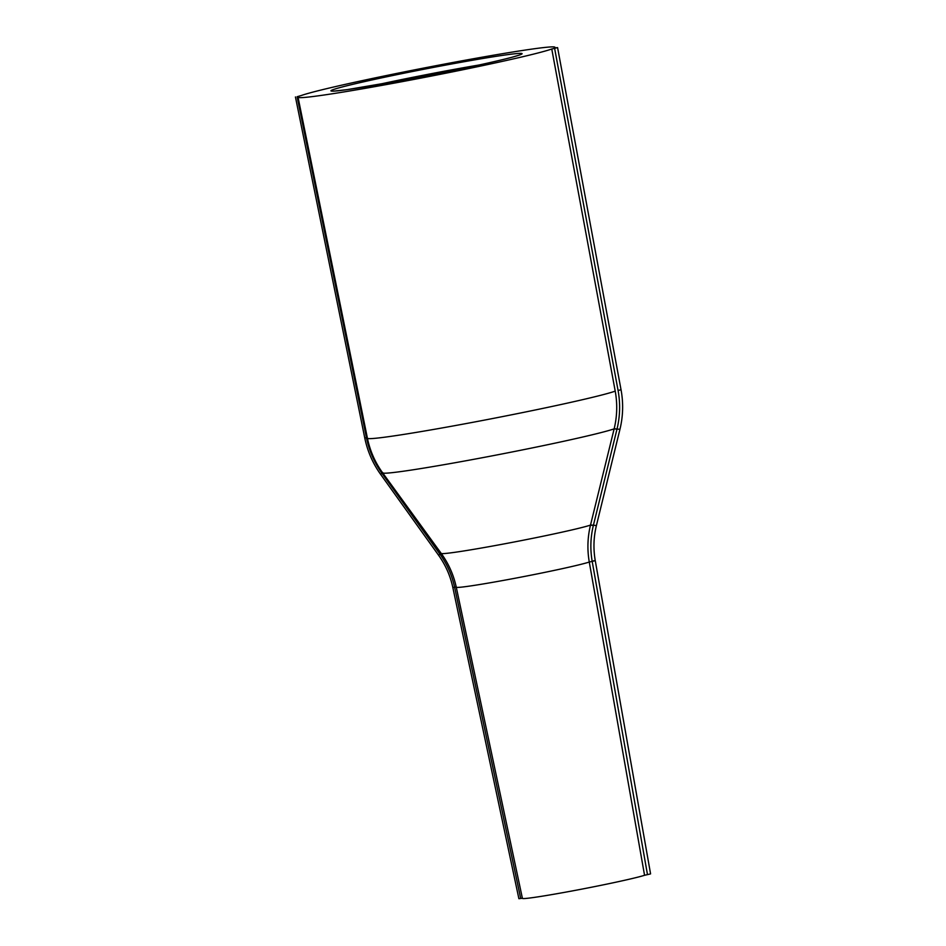 <?xml version="1.0" encoding="UTF-8"?>
<svg xmlns="http://www.w3.org/2000/svg" width="946" height="946" viewBox="0 0 946 946"><rect width="100%" height="100%" fill="white"/><g stroke="black" fill="none" stroke-linecap="round" stroke-linejoin="round"><path stroke-width="1.42" d="M441.084 553.233L440.056 554.285C447.174 564.277 452.022 575.263 454.6 587.241L456.374 586.981L454.612 587.265L520.69 898.464L522.476 898.227M297.115 96.729L301.242 95.534A130.867 4.659 169 0 1 440.422 64.848A130.867 4.659 169 0 1 554.971 47.3A130.867 4.659 169 0 1 554.226 47.986L557.584 47.607L551.766 49.003A130.867 4.659 169 0 1 412.622 79.677A130.867 4.659 169 0 1 298.037 97.237A130.867 4.659 169 0 1 298.782 96.551L297.115 96.729L366.457 437.762L367.296 437.62L366.469 437.785C369.129 450.686 374.285 462.511 381.924 473.248L439.949 554.143L438.589 555.255C445.566 565.022 450.308 575.759 452.827 587.478L454.612 587.265M520.69 898.464L518.893 898.7L452.827 587.478M593.473 560.848L595.259 560.659L650.576 873.891L647.478 874.624L592.196 561.416C590.091 549.307 590.481 537.34 593.355 525.479L617.017 429.058C620.079 416.311 620.434 403.457 618.081 390.485L554.616 48.329M590.541 524.935L596.406 525.562L619.949 429.33L614.179 428.727L590.493 525.113C587.537 537.293 587.123 549.602 589.275 562.019L592.196 561.416L589.275 562.019L644.557 875.287L647.478 874.624M644.699 875.239A63.488 2.259 169 0 1 576.421 890.151A63.488 2.259 169 0 1 522.405 898.369L456.268 587.206A69.034 2.46 -11 0 0 515.026 578.254A69.034 2.46 -11 0 0 589.275 562.042M441.191 553.375L440.056 554.285M382.752 472.598L380.611 474.336C372.771 463.327 367.486 451.207 364.766 437.963L366.469 437.785M596.406 525.562C593.591 537.151 593.213 548.846 595.259 560.659L592.184 561.392M619.949 429.307C623.118 416.228 623.473 403.031 621.037 389.74L618.081 390.485M551.766 49.003L615.219 391.136C617.513 403.776 617.17 416.299 614.179 428.727M593.355 525.479L590.493 525.113A77.371 2.755 169 0 1 508.073 543.158A77.371 2.755 169 0 1 441.214 553.422L382.669 472.894A119.48 4.245 -11 0 0 487.888 456.67A119.48 4.245 -11 0 0 614.155 428.845L616.981 429.177M519.673 54.986L512.235 57.174C495.089 61.868 451.337 71.198 410.753 78.802A97.45 3.465 -11 0 0 516.114 53.638A97.45 3.465 -11 0 0 352.681 84.36A97.45 3.465 -11 0 0 410.718 78.814L347.217 89.622L333.642 91.147M374.888 85.258A91.88 3.264 169 0 1 479.232 64.978M615.219 391.136A127.828 4.541 169 0 1 479.255 421.1A127.828 4.541 169 0 1 367.426 438.246C370.028 450.887 375.113 462.44 382.669 472.894M438.613 555.278L380.623 474.348M364.766 437.986L295.436 96.953M555.089 47.939L554.971 47.3M621.037 389.764L557.584 47.619M441.214 553.422C448.605 563.627 453.619 574.884 456.268 587.206M367.426 438.246L298.037 97.237"/></g></svg>
